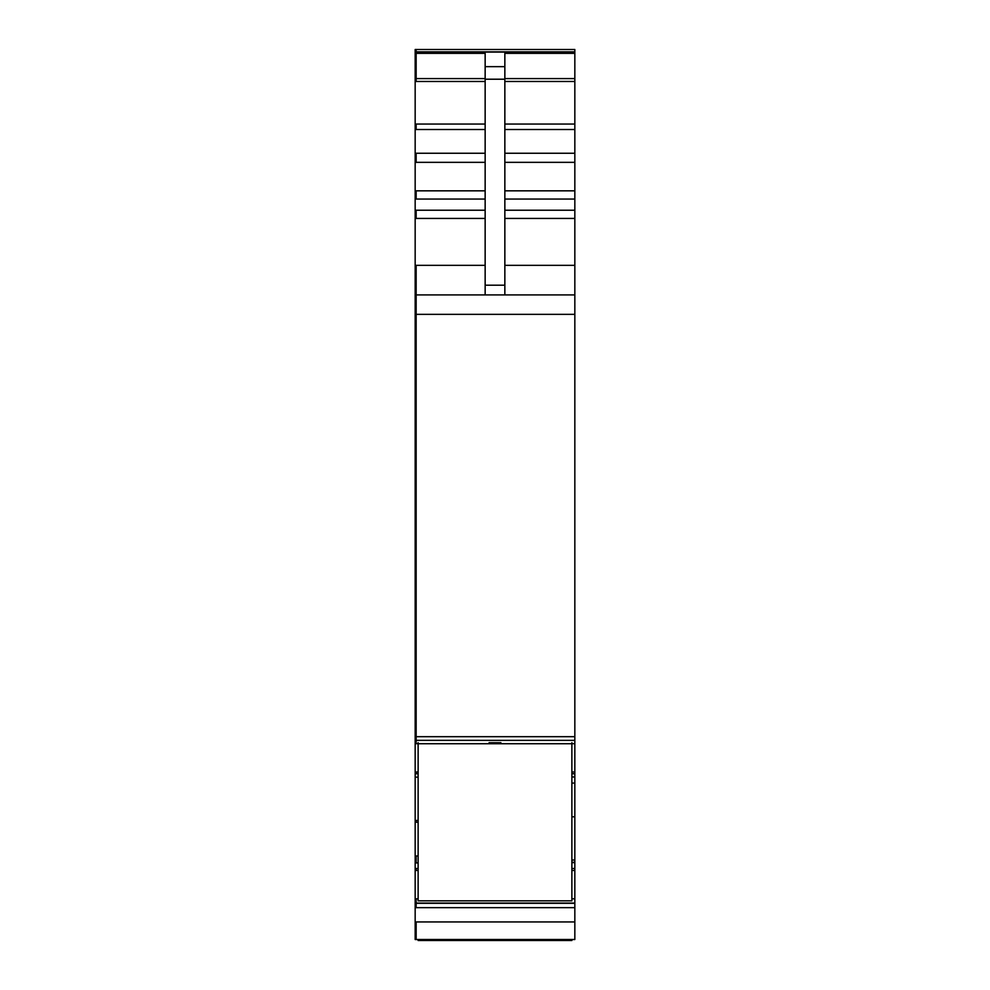 <?xml version="1.0" encoding="UTF-8"?>
<svg xmlns="http://www.w3.org/2000/svg" width="990" height="990" viewBox="0 0 990 990"><rect width="100%" height="100%" fill="white"/><g stroke="black" fill="none" stroke-linecap="round" stroke-linejoin="round"><path stroke-width="1.49" d="M415.169 52.086L416.147 52.086L416.147 49.5L574.831 49.5L574.831 740.359L415.169 740.347L415.169 49.5L574.831 49.5M485.15 294.921L485.15 53.349L415.169 53.349M485.15 66.664L504.851 66.664L504.851 53.349L574.831 53.349M485.15 265.345L416.147 265.345L416.147 294.921L574.831 294.921M415.169 314.35L416.147 314.35L416.147 294.921L415.169 294.921M415.169 740.087L415.169 822.269L416.147 822.269L416.147 820.462L415.169 820.462M571.874 743.676L574.831 743.676L574.831 783.078L571.874 783.078M416.147 820.462L418.127 820.388M571.874 862.562L574.831 862.562L571.874 862.265L574.831 862.265L574.831 816.75L571.874 816.849M418.127 855.966L415.169 855.966L415.169 822.269M418.127 822.195L416.147 822.269M415.169 855.966L415.169 939.51L574.831 939.51L574.831 862.562M574.831 743.676L574.831 740.359L415.169 740.359M574.831 816.75L574.831 783.078M504.851 66.664L504.851 294.921M571.874 939.51L571.874 940.5L418.127 940.5L418.127 939.51M571.874 742.686L571.874 743.725L418.127 743.725L418.127 742.686M489.085 742.686L500.915 742.686M571.874 743.725L571.874 900.826L418.127 900.826L418.127 743.725M416.147 52.086L574.831 52.086M416.147 53.349L416.147 78.594L415.169 78.594M485.15 78.594L416.147 78.594L416.147 81.465L415.169 81.465M415.169 124.059L485.15 124.059M416.147 81.465L485.15 81.465M416.147 124.059L416.147 129.517L415.169 129.517M415.169 153.252L485.15 153.252M416.147 129.517L485.15 129.517M416.147 153.252L416.147 162.348L415.169 162.348M415.169 190.835L485.15 190.835M416.147 162.348L485.15 162.348M416.147 190.835L416.147 199.052L415.169 199.052M415.169 210.227L485.15 210.227M416.147 199.052L485.15 199.052M416.147 210.227L416.147 218.431L415.169 218.431M416.147 218.431L485.15 218.431M416.147 265.345L415.169 265.345M574.831 314.35L416.147 314.35L416.147 736.696L415.169 736.696M574.831 736.696L416.147 736.696L416.147 740.347M416.147 740.087L416.147 743.676L415.169 743.676M418.127 772.002L415.169 772.002M571.874 772.002L574.831 772.002M416.147 743.676L418.127 743.676M416.147 772.002L416.147 773.747L415.169 773.747M418.127 777.15L415.169 777.15M574.831 776.964L571.874 776.964M416.147 773.747L418.127 773.747M571.874 773.747L574.831 773.747M571.874 860.038L574.831 860.038M416.147 855.966L416.147 862.921L415.169 862.921M418.127 868.502L415.169 868.502M571.874 868.502L574.831 868.502M571.874 862.637L574.831 862.637M416.147 862.921L418.127 862.921M416.147 868.502L416.147 870.482L415.169 870.482M418.127 898.809L415.169 898.809M571.874 898.809L574.831 898.809M416.147 870.482L418.127 870.482M571.874 870.482L574.831 870.482M416.147 898.809L416.147 903.078L415.169 903.078M574.831 903.313L415.169 903.313M416.147 903.078L574.831 903.078M416.147 903.313L416.147 907.657L415.169 907.657M416.147 939.51L416.147 921.95L415.169 921.95M504.851 78.594L574.831 78.594M504.851 81.465L574.831 81.465M504.851 124.059L574.831 124.059M504.851 129.517L574.831 129.517M504.851 153.252L574.831 153.252M504.851 162.348L574.831 162.348M504.851 190.835L574.831 190.835M504.851 199.052L574.831 199.052M504.851 210.227L574.831 210.227M504.851 218.431L574.831 218.431M504.851 265.345L574.831 265.345M416.147 921.95L574.831 921.95M416.147 907.657L574.831 907.657M485.15 79.212L504.851 79.212M485.15 285.194L504.851 285.194M574.831 51.864L415.169 51.864"/></g></svg>
